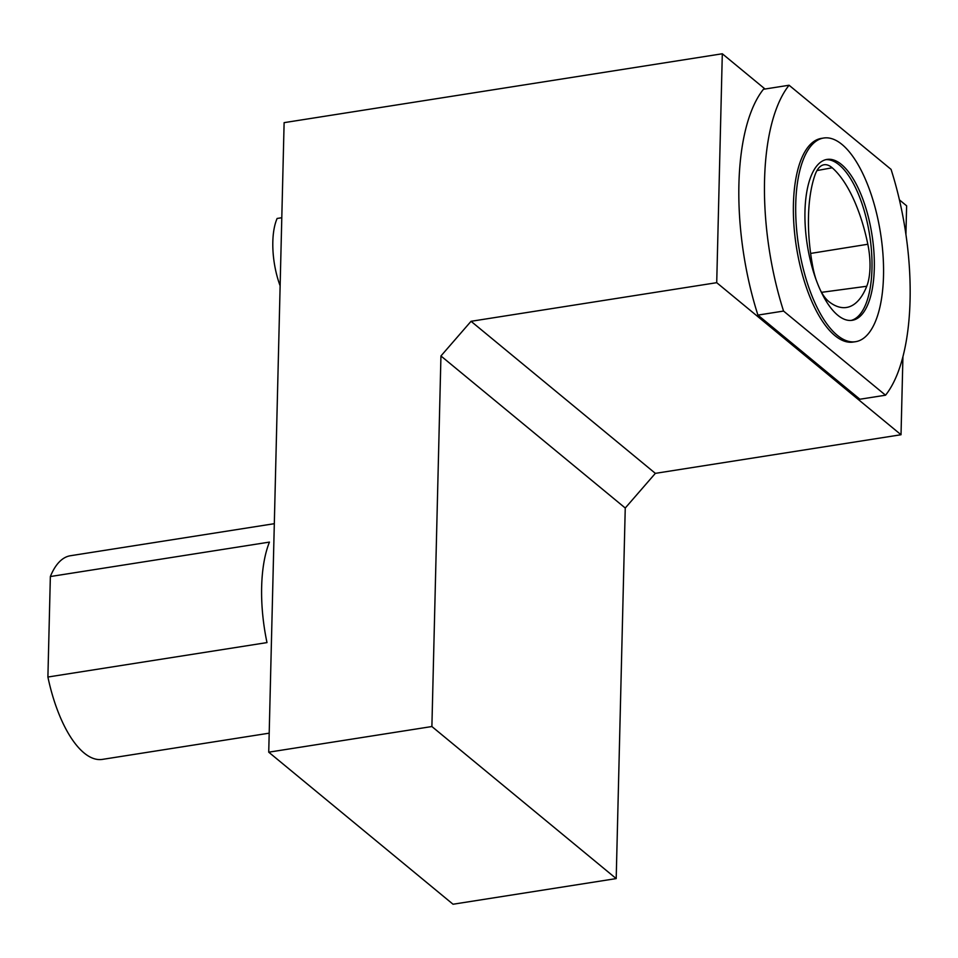 <?xml version="1.0" encoding="UTF-8"?>
<svg xmlns="http://www.w3.org/2000/svg" width="958" height="958" viewBox="0 0 958 958"><rect width="100%" height="100%" fill="white"/><g stroke="black" fill="none" stroke-linecap="round" stroke-linejoin="round"><path stroke-width="1.44" d="M825.844 159.651A81.43 32.728 -98.9 0 1 839.148 164.872A81.43 32.728 -98.9 0 1 871.481 250.816A81.43 32.728 -98.9 0 1 851.111 320.427M820.719 290.825A43.805 17.603 81.1 0 0 828.993 301.686A103.069 41.434 81.1 0 0 846.07 307.53A103.069 41.434 81.1 0 0 866.75 286.262A43.805 17.603 81.1 0 0 867.828 244.254A103.069 41.434 81.1 0 0 832.191 167.782A43.805 17.603 81.1 0 0 823.856 164.788A43.805 17.603 81.1 0 0 814.947 175.122A103.069 41.434 81.1 0 0 812.839 267.007A43.805 17.603 81.1 0 0 815.785 278.754M616.198 878.594L453.038 904.232L268.731 752.186L284.119 122.648L722.308 53.768L716.716 282.682L471.049 321.301L440.943 355.969L431.89 726.535L616.198 878.594L625.251 508.027L655.356 473.36L901.023 434.74L902.927 356.831M431.89 726.535L268.731 752.186M804.971 211.251A81.43 32.728 -98.9 0 1 826.994 159.423A81.43 32.728 -98.9 0 1 841.483 164.501A81.43 32.728 -98.9 0 1 873.912 251.882A81.43 32.728 -98.9 0 1 852.285 320.295A81.43 32.728 -98.9 0 1 804.971 211.251M855.65 341.683L853.315 342.042A103.069 41.434 -98.9 0 1 793.428 204.018A103.069 41.434 -98.9 0 1 821.305 138.407L823.629 138.036A103.069 41.434 -98.9 0 1 880.57 233.429A103.069 41.434 -98.9 0 1 855.65 341.683A103.069 41.434 -98.9 0 1 795.751 203.647A103.069 41.434 -98.9 0 1 823.629 138.036M891.06 169.374A170.967 68.725 -98.9 0 1 885.539 395.199L783.56 311.063A170.967 68.725 -98.9 0 1 789.081 85.238L891.06 169.374M266.995 642.59A103.069 41.434 -98.9 0 1 269.449 542.096L50.355 576.536L47.9 677.031L266.995 642.59M281.796 217.729L277.125 218.46A51.54 20.717 81.1 0 0 280.131 285.819M47.9 677.031A103.069 41.434 81.1 0 0 102.434 759.383L269.198 733.169M274.311 523.691L70.425 555.736A103.069 41.434 81.1 0 0 50.355 576.536M789.081 85.238L763.442 89.274A170.967 68.725 -98.9 0 0 757.922 315.098L783.56 311.063M885.539 395.199L859.901 399.235L757.922 315.098M899.442 199.899L906.627 205.814L905.921 234.363M440.943 355.969L625.251 508.027M471.049 321.301L655.356 473.36M716.716 282.682L901.023 434.74M722.308 53.768L765.047 89.022M821.533 292.334L866.75 286.262M810.636 253.427L867.828 244.254M816.982 170.56L832.191 167.782"/></g></svg>
